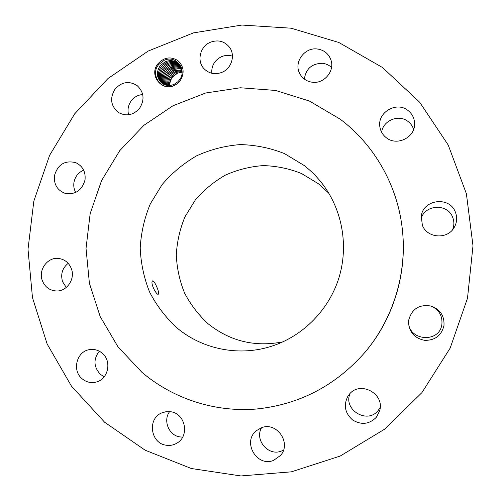 <?xml version="1.0" encoding="UTF-8"?>
<svg xmlns="http://www.w3.org/2000/svg" width="501" height="501" viewBox="0 0 501 501"><rect width="100%" height="100%" fill="white"/><g stroke="black" fill="none" stroke-linecap="round" stroke-linejoin="round"><path stroke-width="0.75" d="M382.457 67.485L338.82 42.479L291.131 28.2L241.877 25.05L193.48 32.884L148.19 51.052L108.022 78.488L74.705 113.802L49.618 155.316L33.824 201.158L28.006 249.304L32.471 297.632L47.132 343.974L71.493 386.19L104.615 422.224L145.146 450.199L191.288 468.504L240.862 475.95L291.388 471.829L340.192 456.054L384.561 429.219L421.948 392.59L450.155 348.114L467.496 298.233L472.994 245.791L466.393 193.749L448.213 145.014L419.644 102.198L382.457 67.485M157.965 63.752C147.945 75.67 163.22 93.374 176.033 84.531L174.392 85.395C161.353 91.764 149.642 74.599 158.798 64.435L164.222 60.302C176.484 54.452 187.637 70.616 179.158 80.26L177.642 81.907L178.851 82.258L180.047 80.874C184.737 73.271 184.024 66.52 177.911 60.615C170.672 56.225 164.021 57.271 157.965 63.752M176.033 84.531L178.851 82.258M376.433 417.164L379.633 410.851C385.144 393.454 359.511 380.146 348.984 394.75L347.888 396.285C343.373 405.24 344.945 413.131 352.604 419.97C361.415 425.255 369.356 424.322 376.433 417.164M365.11 352.159L365.473 351.721C393.16 318.861 406.9 274.354 402.566 231.6L402.51 231.036C398.245 186.591 374.829 145.171 340.242 119.2L309.43 101.045L275.563 90.443L240.386 87.769L205.642 93.004L172.983 105.755L143.925 125.294L119.764 150.638L101.578 180.554L90.155 213.658L86.028 248.427L89.403 283.272L100.187 316.582L117.96 346.78L141.99 372.375C172.995 398.608 214.434 412.323 255.905 409.073C299.216 404.714 335.614 385.745 365.11 352.159C393.022 319.024 406.881 274.141 402.51 231.036M408.703 320.164L408.528 322.099C409.192 332.238 414.596 338.325 424.748 340.354C435.106 340.423 441.513 335.507 443.967 325.606C444.569 316.1 440.354 309.605 431.33 306.117C419.393 304.051 411.853 308.735 408.703 320.164M422.362 225.237C426.996 238.144 447.186 239.804 454.056 227.717C457.006 222.707 457.444 217.503 455.371 212.105C449.535 195.922 422.838 199.36 421.266 216.344L422.362 225.237M386.34 137.756C396.723 146.323 414.759 137.744 414.59 124.217C414.609 118.518 412.379 113.921 407.902 110.408C396.266 100.914 376.765 112.794 379.965 127.317C380.754 131.594 382.883 135.076 386.34 137.756M312.33 82.245C324.122 84.018 335.019 70.973 330.923 59.907C328.562 53.613 324.015 49.981 317.29 48.992C304.564 47.138 293.636 62.237 299.611 73.346C302.278 78.457 306.518 81.419 312.33 82.245M222.037 72.301C231.619 68.455 235.583 55.242 229.539 47.301C224.448 41.12 218.029 39.447 210.276 42.297C200.112 46.411 196.58 60.884 203.882 68.556C208.967 73.678 215.017 74.931 222.037 72.301M139.535 108.373C144.833 99.874 144.063 92.303 137.23 85.671C129.195 80.63 121.812 81.763 115.08 89.065C109.55 98.227 110.708 106.055 118.549 112.556C126.333 116.633 133.329 115.236 139.535 108.373M85.032 179.828C85.771 171.78 82.696 166.063 75.82 162.681C64.936 160.026 57.815 164.353 54.465 175.669C53.745 184.33 57.227 190.198 64.911 193.273C75.307 195.033 82.014 190.549 85.032 179.828M71.342 268.642C68.969 262.8 64.792 259.405 58.811 258.466C47.72 256.731 38.013 269.839 42.341 280.648C44.965 287.035 49.599 290.48 56.25 290.975C66.883 291.632 75.482 278.938 71.342 268.642M102.135 353.136C98.49 350.143 94.382 348.959 89.811 349.585C76.747 351.026 71.649 370.483 82.164 378.794C86.304 382.194 90.938 383.296 96.067 382.088C108.291 379.445 112.155 360.97 102.135 353.136M170.941 411.778L166.194 411.653L161.648 412.949C147.275 418.679 150.419 443.066 165.869 445.176C169.826 445.859 173.534 445.17 176.978 443.097C189.791 436.014 185.426 413.632 170.941 411.778M261.253 427.835L256.368 430.728C242.014 441.844 256.8 467.496 273.596 460.375L280.535 455.447C291.876 442.99 276.514 421.166 261.253 427.835M349.999 393.598C342.935 409.987 367.759 424.698 378.368 410.238L380.184 407.426M408.565 321.423C407.814 341.024 439.916 343.711 441.913 324.053C442.508 315.417 438.757 309.374 430.666 305.929M452.553 229.777C454.269 225.613 454.301 221.436 452.647 217.259C447.568 203.187 424.704 204.421 421.09 218.843M413.607 129.402C412.586 126.152 410.714 123.49 407.983 121.417C398.733 113.965 382.983 120.478 381.63 132.233M331.537 67.466C329.025 65.099 326.026 63.715 322.55 63.308C311.966 63.427 305.904 68.693 304.351 79.102M232.445 56.156C228.763 54.985 225.093 55.173 221.436 56.713C214.622 60.208 211.403 65.719 211.76 73.259M142.71 94.539C138.094 94.908 134.306 96.962 131.331 100.695C128.206 105.028 127.304 109.725 128.625 114.779M83.654 170.171C78.313 172.494 75.081 176.596 73.948 182.464C73.428 186.04 74.016 189.372 75.701 192.465M68.174 263.344C62.293 268.167 60.421 274.279 62.569 281.681L66.282 287.449M99.292 351.201C93.224 359.242 93.599 366.964 100.425 374.366L104.233 376.752M169.607 411.597C162.863 420.483 168.731 435.288 179.709 436.885L182.633 437.135M261.547 427.729C254.314 439.978 268.404 456.593 281.462 451.044L283.485 450.123M177.855 72.895L172.432 77.198C170.603 79.728 169.726 82.49 169.808 85.489M161.328 82.728C156.506 77.586 156.137 71.9 160.232 65.669C156.124 71.893 156.487 77.58 161.322 82.721L161.322 82.721C165.167 85.821 169.495 86.329 174.304 84.249L177.642 81.907M176.878 327.823C202.849 349.742 240.43 357.019 273.346 345.646C303.994 335.169 329.138 309.317 338.958 277.748C348.646 246.135 342.459 210.614 323.045 184.681C317.546 177.379 311.221 170.96 304.057 165.418L284.474 153.588C270.227 147.945 255.491 144.946 240.255 144.589C225.074 145.772 210.558 149.505 196.693 155.786C183.523 163.407 171.987 173.027 162.099 184.625L150.256 203.988C144.42 218.092 141.075 232.758 140.211 247.995C140.825 263.232 143.956 277.923 149.599 292.064C156.613 305.572 165.706 317.496 176.878 327.823M179.158 64.241C175.118 60.496 170.446 59.675 165.142 61.78L160.22 65.65L165.299 61.729C170.559 59.707 175.181 60.546 179.164 64.247L181.061 66.777M328.788 193.179L318.486 183.804L301.533 173.528C289.183 168.599 276.402 165.956 263.182 165.599C250.005 166.57 237.393 169.758 225.344 175.15C213.896 181.713 203.869 190.011 195.271 200.037L184.988 216.789C179.922 229.001 177.028 241.701 176.308 254.896C176.872 268.098 179.627 280.817 184.568 293.06C190.699 304.752 198.628 315.054 208.372 323.978C230.253 341.325 255.09 347.281 282.877 341.857M152.079 281.643C151.02 284.768 156.638 295.302 158.291 294.225L158.654 293.48C158.88 290.605 154.108 279.921 152.542 280.898L152.079 281.643M182.082 72.15L176.934 73.259L172.244 76.941C170.277 79.49 169.376 82.346 169.551 85.508C169.394 82.352 170.296 79.502 172.256 76.954L177.078 73.209L182.082 72.163M161.817 83.135C157.446 78.006 157.233 72.482 161.184 66.558C157.251 72.488 157.458 78.012 161.823 83.141M166.094 62.7L161.184 66.558L166.244 62.656C171.217 60.715 175.669 61.404 179.602 64.717C175.607 61.354 171.11 60.684 166.094 62.7L165.549 61.623M182.076 71.336L176.064 72.413L171.361 76.108L176.214 72.369L182.076 71.349M180.009 65.211C176.152 62.262 171.874 61.717 167.19 63.571L162.161 67.478C158.36 73.083 158.416 78.425 162.337 83.517C158.404 78.419 158.341 73.071 162.149 67.46L167.033 63.621C171.768 61.692 176.089 62.218 180.003 65.199M168.737 85.527C168.33 82.07 169.2 78.933 171.361 76.108C169.219 78.939 168.342 82.07 168.749 85.527M167.985 85.496C167.309 81.769 168.142 78.369 170.484 75.288L175.344 71.518L182.026 70.585L175.193 71.562L170.465 75.275C168.123 78.356 167.296 81.763 167.973 85.496M162.875 83.867C159.381 78.839 159.462 73.672 163.113 68.374L168.123 64.479C172.532 62.713 176.621 63.126 180.391 65.725C176.565 63.082 172.425 62.688 167.973 64.529L163.101 68.355C159.443 73.666 159.368 78.832 162.869 83.861M174.317 70.704L169.57 74.43C167.052 77.787 166.276 81.444 167.24 85.414C166.288 81.45 167.071 77.793 169.589 74.449L174.461 70.66L181.932 69.864L174.317 70.704L173.809 69.695M180.748 66.251C177.028 63.953 173.083 63.683 168.9 65.431L164.046 69.244C160.545 74.261 160.333 79.233 163.426 84.174C160.351 79.246 160.558 74.267 164.059 69.257L169.05 65.387C173.189 63.708 177.091 63.996 180.755 66.257M173.427 69.846L168.668 73.584L174.699 69.363L178.275 68.737L181.813 69.176C178.976 68.405 176.183 68.631 173.427 69.846M164.009 84.469C161.322 79.64 161.654 74.862 164.998 70.14C161.635 74.849 161.309 79.634 164.002 84.469M166.539 85.295C165.267 81.106 165.975 77.204 168.668 73.584C165.994 77.217 165.28 81.112 166.551 85.302M181.074 66.802C177.486 64.829 173.734 64.673 169.82 66.326L164.986 70.127L169.971 66.282C173.841 64.692 177.542 64.867 181.074 66.808M181.656 68.518C178.613 67.497 175.575 67.648 172.538 68.975L167.76 72.726L172.688 68.931C175.676 67.66 178.669 67.529 181.656 68.531M181.281 67.334C177.861 65.712 174.342 65.675 170.728 67.215L165.919 70.998C162.725 75.444 162.286 80.016 164.604 84.725C162.305 80.022 162.744 75.457 165.931 71.017L170.879 67.172C174.448 65.687 177.918 65.744 181.287 67.341M165.869 85.139C164.265 80.755 164.892 76.622 167.76 72.726C164.91 76.628 164.284 80.761 165.881 85.145M171.636 68.098L166.839 71.868C163.814 76.033 163.276 80.392 165.224 84.951C163.288 80.398 163.827 76.046 166.852 71.881L171.787 68.055C175.062 66.677 178.293 66.633 181.481 67.917C178.237 66.602 174.955 66.664 171.636 68.098L171.117 67.065M167.033 63.621L166.495 62.55M168.9 65.431L168.367 64.379M172.538 68.975L172.018 67.954M175.193 71.562L174.692 70.56M176.064 72.413L175.569 71.418"/></g></svg>
